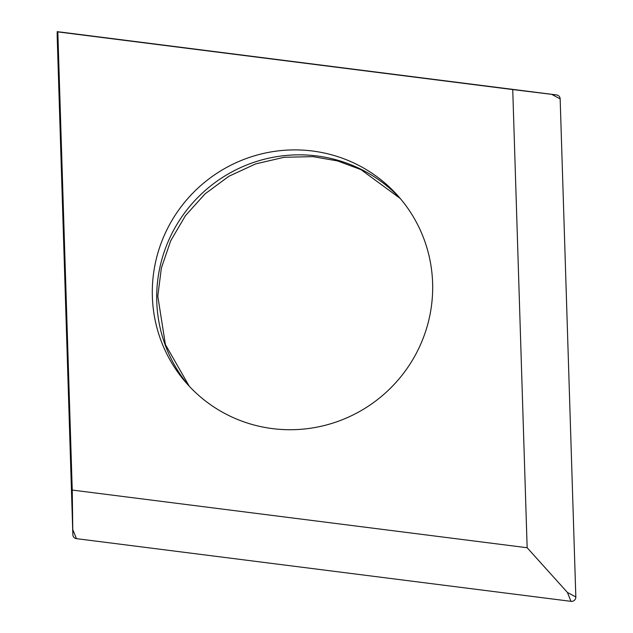 <?xml version="1.0" encoding="UTF-8"?>
<svg xmlns="http://www.w3.org/2000/svg" width="633" height="633" viewBox="0 0 633 633"><rect width="100%" height="100%" fill="white"/><g stroke="black" fill="none" stroke-linecap="round" stroke-linejoin="round"><path stroke-width="0.95" d="M57.192 36.366A4.241 4.162 -41.7 0 0 57.192 36.595A4.241 4.162 138.3 0 1 57.192 36.477L57.168 31.65L556.549 94.926A4.241 4.162 138.3 0 1 560.158 98.89L575.832 596.982A4.241 4.162 138.3 0 1 571.021 601.35L76.466 538.651A4.241 4.162 138.3 0 1 72.858 534.687L57.192 36.595L72.858 534.687A4.241 4.162 -41.7 0 0 76.466 538.651L571.021 601.35A4.241 4.162 -41.7 0 0 575.832 596.982L560.158 98.89A4.241 4.162 -41.7 0 0 556.549 94.926L61.994 32.228A4.241 4.162 -41.7 0 0 61.939 32.22A4.241 4.162 138.3 0 1 61.963 32.22A4.241 4.162 138.3 0 1 61.994 32.228M72.241 490.061L527.154 547.735L512.738 89.57L57.825 31.895L72.241 490.061L72.858 534.687M57.825 31.895L61.963 32.22M512.738 89.57L551.731 94.349L560.158 98.89M527.154 547.735L567.405 592.448L571.021 601.35M385.924 392.515A141.254 138.841 138.3 0 1 187.004 383.756A141.254 138.841 138.3 0 1 199.047 187.115A141.254 138.841 138.3 0 1 397.975 195.874A141.254 138.841 138.3 0 1 385.924 392.515M57.192 36.595L57.168 31.65M556.549 94.926L551.731 94.349M575.832 596.982L567.405 592.448M76.466 538.651L72.842 529.742M400.151 198.374A141.254 138.841 -41.7 0 0 203.454 192.06A141.254 138.841 -41.7 0 0 189.235 386.201M400.175 198.406L360.881 169.581L337.634 160.94L312.876 156.636L284.13 157.285L255.7 163.884L228.917 176.251L205.037 193.88L185.445 215.663L170.696 240.769L161.383 268.004L157.799 296.149L165.395 344.542L189.259 386.233"/></g></svg>
